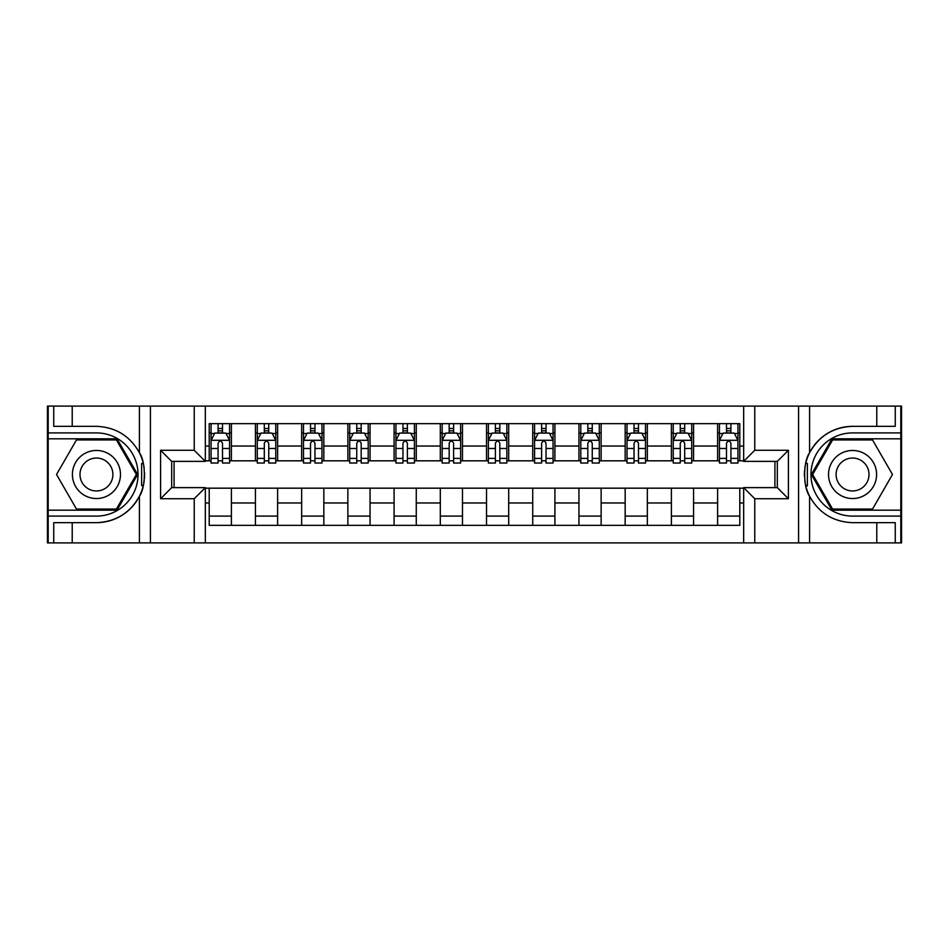 <?xml version="1.0" encoding="UTF-8"?>
<svg xmlns="http://www.w3.org/2000/svg" width="949" height="949" viewBox="0 0 949 949"><rect width="100%" height="100%" fill="white"/><g stroke="black" fill="none" stroke-linecap="round" stroke-linejoin="round"><path stroke-width="1.42" d="M900.815 510.182L900.815 542.899L901.55 542.899L901.55 406.101L900.815 406.101L900.815 438.818L831.965 438.818L811.359 474.5L831.965 510.182L900.815 510.182L900.815 438.818M205.328 542.899L743.672 542.899L743.672 487.62L777.314 487.62L777.314 461.38L743.672 461.38L743.672 406.101L205.328 406.101L205.328 461.38L171.686 461.38L171.686 487.62L205.328 487.62L205.328 542.899L72.219 542.899L72.219 522.662L96.442 522.662A48.162 48.162 0 0 0 143.228 485.888L141.638 485.603L143.299 485.603A48.162 48.162 0 0 0 144.189 480.763M48.185 438.818L48.185 406.101L47.45 406.101L47.45 542.899L48.185 542.899L48.185 510.182L117.035 510.182L137.641 474.5L117.035 438.818L48.185 438.818L48.185 510.182M205.328 488.177L209.207 488.177L209.207 525.343L739.793 525.343L739.793 488.177L743.672 488.177M209.207 502.97L205.328 502.97M205.328 446.03L209.207 446.03L209.207 460.823L205.328 460.823M743.672 460.823L739.793 460.823L739.793 423.657L209.207 423.657L209.207 446.03M739.793 446.03L743.672 446.03M743.672 502.97L739.793 502.97M174.082 461.38L174.082 487.62M717.61 423.657L717.61 460.823L719.449 460.823M726.483 460.823L730.92 460.823M737.942 460.823L739.793 460.823M717.61 460.823L691.726 460.823M671.382 423.657L671.382 460.823L673.232 460.823M680.255 460.823L684.692 460.823M671.382 460.823L645.51 460.823M625.166 423.657L625.166 460.823L627.016 460.823M634.039 460.823L638.475 460.823M625.166 460.823L599.282 460.823M578.949 423.657L578.949 460.823L580.8 460.823M587.822 460.823L592.259 460.823M578.949 460.823L553.065 460.823M532.733 423.657L532.733 460.823L534.584 460.823M541.606 460.823L546.043 460.823M532.733 460.823L506.849 460.823M486.517 423.657L486.517 460.823L488.367 460.823M495.39 460.823L499.826 460.823M486.517 460.823L460.633 460.823M440.3 423.657L440.3 460.823L442.151 460.823M449.174 460.823L453.61 460.823M440.3 460.823L414.416 460.823M394.084 423.657L394.084 460.823L395.935 460.823M402.957 460.823L407.394 460.823M394.084 460.823L368.2 460.823M347.868 423.657L347.868 460.823L349.718 460.823M356.741 460.823L361.178 460.823M347.868 460.823L321.984 460.823M301.652 423.657L301.652 460.823L303.49 460.823M310.525 460.823L314.961 460.823M301.652 460.823L275.768 460.823M255.423 423.657L255.423 460.823L257.274 460.823M264.308 460.823L268.745 460.823M255.423 460.823L229.551 460.823M209.207 460.823L211.058 460.823M218.08 460.823L222.517 460.823M774.918 487.62L774.918 461.38M209.207 488.177L231.39 488.177L231.39 525.343M739.793 488.177L231.39 488.177M231.39 423.657L231.39 460.823M209.207 432.91L211.058 432.91M218.08 432.91L222.517 432.91M229.551 432.91L231.39 432.91M209.207 516.09L231.39 516.09M255.423 488.177L255.423 525.343M277.618 423.657L277.618 460.823M255.423 432.91L257.274 432.91M264.308 432.91L268.745 432.91M275.768 432.91L277.618 432.91M277.618 488.177L277.618 525.343M255.423 516.09L277.618 516.09M301.652 488.177L301.652 525.343M323.834 488.177L323.834 525.343M301.652 516.09L323.834 516.09M323.834 423.657L323.834 460.823M301.652 432.91L303.49 432.91M310.525 432.91L314.961 432.91M321.984 432.91L323.834 432.91M347.868 488.177L347.868 525.343M370.051 488.177L370.051 525.343M347.868 516.09L370.051 516.09M370.051 423.657L370.051 460.823M347.868 432.91L349.718 432.91M356.741 432.91L361.178 432.91M368.2 432.91L370.051 432.91M394.084 488.177L394.084 525.343M416.267 488.177L416.267 525.343M394.084 516.09L416.267 516.09M416.267 423.657L416.267 460.823M394.084 432.91L395.935 432.91M402.957 432.91L407.394 432.91M414.416 432.91L416.267 432.91M440.3 488.177L440.3 525.343M462.483 488.177L462.483 525.343M440.3 516.09L462.483 516.09M462.483 423.657L462.483 460.823M440.3 432.91L442.151 432.91M449.174 432.91L453.61 432.91M460.633 432.91L462.483 432.91M486.517 488.177L486.517 525.343M508.7 488.177L508.7 525.343M486.517 516.09L508.7 516.09M508.7 423.657L508.7 460.823M486.517 432.91L488.367 432.91M495.39 432.91L499.826 432.91M506.849 432.91L508.7 432.91M532.733 488.177L532.733 525.343M554.916 488.177L554.916 525.343M532.733 516.09L554.916 516.09M554.916 423.657L554.916 460.823M532.733 432.91L534.584 432.91M541.606 432.91L546.043 432.91M553.065 432.91L554.916 432.91M578.949 488.177L578.949 525.343M601.132 488.177L601.132 525.343M578.949 516.09L601.132 516.09M601.132 423.657L601.132 460.823M578.949 432.91L580.8 432.91M587.822 432.91L592.259 432.91M599.282 432.91L601.132 432.91M625.166 488.177L625.166 525.343M647.348 488.177L647.348 525.343M625.166 516.09L647.348 516.09M647.348 423.657L647.348 460.823M625.166 432.91L627.016 432.91M634.039 432.91L638.475 432.91M645.51 432.91L647.348 432.91M671.382 488.177L671.382 525.343M693.577 488.177L693.577 525.343M671.382 516.09L693.577 516.09M693.577 423.657L693.577 460.823M671.382 432.91L673.232 432.91M680.255 432.91L684.692 432.91M691.726 432.91L693.577 432.91M717.61 488.177L717.61 525.343M717.61 516.09L739.793 516.09M717.61 432.91L719.449 432.91M726.483 432.91L730.92 432.91M737.942 432.91L739.793 432.91M222.517 428.462L218.08 428.462M229.551 458.403L222.517 458.403L222.517 463.041L229.551 463.041L229.551 440.478L225.85 433.088L214.759 433.088L211.058 440.478L211.058 463.041L218.08 463.041L218.08 458.403L211.058 458.403M211.058 440.478L211.058 423.657M229.551 440.478L229.551 423.657M218.08 433.088L218.08 423.657M222.517 423.657L222.517 433.088M222.517 458.403L222.517 443.254C221.046 440.407 219.563 440.407 218.08 443.254L218.08 458.403M144.189 468.248A48.162 48.162 0 0 0 143.311 463.42L141.638 463.42L141.638 485.603M141.638 463.42L143.24 463.136A48.162 48.162 0 0 0 139.42 452.78C130.025 435.947 115.695 427.133 96.442 426.338L72.219 426.338L72.219 406.101L48.185 406.101M96.442 522.662C115.695 521.867 130.025 513.053 139.42 496.22C145.956 487.596 145.956 461.416 139.42 452.78L139.42 406.101L72.219 406.101M194.237 542.899L194.237 498.723L160.595 498.723L160.595 450.277L194.237 450.277L194.237 406.101L150.428 406.101L150.428 542.899M48.185 516.09L96.442 516.09A41.59 41.59 0 0 0 138.032 474.5A41.59 41.59 0 0 0 96.442 432.91L48.185 432.91M72.219 542.899L48.185 542.899M139.42 406.101L150.428 406.101M194.237 406.101L205.328 406.101M72.219 522.662L53.737 522.662L53.737 542.899M72.219 426.338L53.737 426.338L53.737 406.101M194.237 498.723L205.328 487.62M160.595 498.723L171.686 487.62M160.595 450.277L171.686 461.38M194.237 450.277L205.328 461.38M144.426 478.64L144.604 474.654M144.604 474.346L144.568 472.804M144.094 467.549L143.845 465.983M743.672 406.101L876.781 406.101L876.781 426.338L852.558 426.338C833.305 427.133 818.975 435.947 809.58 452.78C803.044 461.404 803.044 487.584 809.58 496.22A48.162 48.162 0 0 1 805.76 485.864L807.362 485.864L807.362 463.397L805.701 463.397A48.162 48.162 0 0 0 804.811 468.237M804.811 480.752A48.162 48.162 0 0 0 805.689 485.58L807.362 485.58M852.558 426.338A48.162 48.162 0 0 0 805.772 463.112L807.362 463.397M876.781 542.899L809.58 542.899L809.58 496.22C818.975 513.053 833.305 521.867 852.558 522.662L876.781 522.662L876.781 542.899L900.815 542.899M754.763 406.101L754.763 450.277L788.405 450.277L788.405 498.723L754.763 498.723L754.763 542.899L798.572 542.899L798.572 406.101M900.815 432.91L852.558 432.91A41.59 41.59 0 0 0 810.968 474.5A41.59 41.59 0 0 0 852.558 516.09L900.815 516.09M876.781 406.101L900.815 406.101M809.58 542.899L798.572 542.899M754.763 542.899L743.672 542.899M876.781 426.338L895.263 426.338L895.263 406.101M876.781 522.662L895.263 522.662L895.263 542.899M754.763 450.277L743.672 461.38M788.405 450.277L777.314 461.38M788.405 498.723L777.314 487.62M754.763 498.723L743.672 487.62M804.574 470.36L804.396 474.346M804.396 474.654L804.432 476.196M804.906 481.451L805.155 483.017M268.745 428.462L264.308 428.462M275.768 458.403L268.745 458.403L268.745 463.041L275.768 463.041L275.768 440.478L272.066 433.088L260.975 433.088L257.274 440.478L257.274 463.041L264.308 463.041L264.308 458.403L257.274 458.403M257.274 440.478L257.274 423.657M275.768 440.478L275.768 423.657M264.308 433.088L264.308 423.657M268.745 423.657L268.745 433.088M268.745 458.403L268.745 443.254C267.262 440.407 265.779 440.407 264.308 443.254L264.308 458.403M314.961 428.462L310.525 428.462M321.984 458.403L314.961 458.403L314.961 463.041L321.984 463.041L321.984 440.478L318.283 433.088L307.191 433.088L303.49 440.478L303.49 463.041L310.525 463.041L310.525 458.403L303.49 458.403M303.49 440.478L303.49 423.657M321.984 440.478L321.984 423.657M310.525 433.088L310.525 423.657M314.961 423.657L314.961 433.088M314.961 458.403L314.961 443.254C313.478 440.407 311.996 440.407 310.525 443.254L310.525 458.403M361.178 428.462L356.741 428.462M368.2 458.403L361.178 458.403L361.178 463.041L368.2 463.041L368.2 440.478L364.499 433.088L353.408 433.088L349.718 440.478L349.718 463.041L356.741 463.041L356.741 458.403L349.718 458.403M349.718 440.478L349.718 423.657M368.2 440.478L368.2 423.657M356.741 433.088L356.741 423.657M361.178 423.657L361.178 433.088M361.178 458.403L361.178 443.254C359.695 440.407 358.224 440.407 356.741 443.254L356.741 458.403M407.394 428.462L402.957 428.462M414.416 458.403L407.394 458.403L407.394 463.041L414.416 463.041L414.416 440.478L410.715 433.088L399.624 433.088L395.935 440.478L395.935 463.041L402.957 463.041L402.957 458.403L395.935 458.403M395.935 440.478L395.935 423.657M414.416 440.478L414.416 423.657M402.957 433.088L402.957 423.657M407.394 423.657L407.394 433.088M407.394 458.403L407.394 443.254C405.911 440.407 404.44 440.407 402.957 443.254L402.957 458.403M84.425 453.681A24.033 24.033 0 0 0 75.623 486.517A24.033 24.033 0 0 0 108.459 495.319A24.033 24.033 0 0 0 117.249 462.483A24.033 24.033 0 0 0 84.425 453.681M88.21 460.253A16.453 16.453 0 0 0 82.195 482.733A16.453 16.453 0 0 0 104.663 488.747A16.453 16.453 0 0 0 110.689 466.267A16.453 16.453 0 0 0 88.21 460.253M136.359 474.5L116.395 509.067L76.478 509.067L56.525 474.5L76.478 439.933L116.395 439.933L136.359 474.5M840.541 495.319A24.033 24.033 0 0 0 873.377 486.517A24.033 24.033 0 0 0 864.575 453.681A24.033 24.033 0 0 0 831.751 462.483A24.033 24.033 0 0 0 840.541 495.319M844.337 488.747A16.453 16.453 0 0 0 866.805 482.733A16.453 16.453 0 0 0 860.79 460.253A16.453 16.453 0 0 0 838.311 466.267A16.453 16.453 0 0 0 844.337 488.747M832.605 439.933L872.522 439.933L892.475 474.5L872.522 509.067L832.605 509.067L812.641 474.5L832.605 439.933M453.61 428.462L449.174 428.462M460.633 458.403L453.61 458.403L453.61 463.041L460.633 463.041L460.633 440.478L456.932 433.088L445.84 433.088L442.151 440.478L442.151 463.041L449.174 463.041L449.174 458.403L442.151 458.403M442.151 440.478L442.151 423.657M460.633 440.478L460.633 423.657M449.174 433.088L449.174 423.657M453.61 423.657L453.61 433.088M453.61 458.403L453.61 443.254C452.127 440.407 450.656 440.407 449.174 443.254L449.174 458.403M499.826 428.462L495.39 428.462M506.849 458.403L499.826 458.403L499.826 463.041L506.849 463.041L506.849 440.478L503.16 433.088L492.068 433.088L488.367 440.478L488.367 463.041L495.39 463.041L495.39 458.403L488.367 458.403M488.367 440.478L488.367 423.657M506.849 440.478L506.849 423.657M495.39 433.088L495.39 423.657M499.826 423.657L499.826 433.088M499.826 458.403L499.826 443.254C498.355 440.407 496.873 440.407 495.39 443.254L495.39 458.403M546.043 428.462L541.606 428.462M553.065 458.403L546.043 458.403L546.043 463.041L553.065 463.041L553.065 440.478L549.376 433.088L538.285 433.088L534.584 440.478L534.584 463.041L541.606 463.041L541.606 458.403L534.584 458.403M534.584 440.478L534.584 423.657M553.065 440.478L553.065 423.657M541.606 433.088L541.606 423.657M546.043 423.657L546.043 433.088M546.043 458.403L546.043 443.254C544.572 440.407 543.089 440.407 541.606 443.254L541.606 458.403M592.259 428.462L587.822 428.462M599.282 458.403L592.259 458.403L592.259 463.041L599.282 463.041L599.282 440.478L595.592 433.088L584.501 433.088L580.8 440.478L580.8 463.041L587.822 463.041L587.822 458.403L580.8 458.403M580.8 440.478L580.8 423.657M599.282 440.478L599.282 423.657M587.822 433.088L587.822 423.657M592.259 423.657L592.259 433.088M592.259 458.403L592.259 443.254C590.788 440.407 589.305 440.407 587.822 443.254L587.822 458.403M638.475 428.462L634.039 428.462M645.51 458.403L638.475 458.403L638.475 463.041L645.51 463.041L645.51 440.478L641.809 433.088L630.717 433.088L627.016 440.478L627.016 463.041L634.039 463.041L634.039 458.403L627.016 458.403M627.016 440.478L627.016 423.657M645.51 440.478L645.51 423.657M634.039 433.088L634.039 423.657M638.475 423.657L638.475 433.088M638.475 458.403L638.475 443.254C637.004 440.407 635.522 440.407 634.039 443.254L634.039 458.403M684.692 428.462L680.255 428.462M691.726 458.403L684.692 458.403L684.692 463.041L691.726 463.041L691.726 440.478L688.025 433.088L676.934 433.088L673.232 440.478L673.232 463.041L680.255 463.041L680.255 458.403L673.232 458.403M673.232 440.478L673.232 423.657M691.726 440.478L691.726 423.657M680.255 433.088L680.255 423.657M684.692 423.657L684.692 433.088M684.692 458.403L684.692 443.254C683.221 440.407 681.738 440.407 680.255 443.254L680.255 458.403M730.92 428.462L726.483 428.462M737.942 458.403L730.92 458.403L730.92 463.041L737.942 463.041L737.942 440.478L734.241 433.088L723.15 433.088L719.449 440.478L719.449 463.041L726.483 463.041L726.483 458.403L719.449 458.403M719.449 440.478L719.449 423.657M737.942 440.478L737.942 423.657M726.483 433.088L726.483 423.657M730.92 423.657L730.92 433.088M730.92 458.403L730.92 443.254C729.437 440.407 727.954 440.407 726.483 443.254L726.483 458.403M255.423 502.97L231.39 502.97M255.423 446.03L231.39 446.03M301.652 446.03L277.618 446.03M301.652 502.97L277.618 502.97M347.868 446.03L323.834 446.03M347.868 502.97L323.834 502.97M394.084 446.03L370.051 446.03M394.084 502.97L370.051 502.97M440.3 446.03L416.267 446.03M440.3 502.97L416.267 502.97M486.517 446.03L462.483 446.03M486.517 502.97L462.483 502.97M532.733 446.03L508.7 446.03M532.733 502.97L508.7 502.97M578.949 446.03L554.916 446.03M578.949 502.97L554.916 502.97M625.166 446.03L601.132 446.03M625.166 502.97L601.132 502.97M671.382 446.03L647.348 446.03M671.382 502.97L647.348 502.97M717.61 446.03L693.577 446.03M717.61 502.97L693.577 502.97M229.456 440.3L211.153 440.3M211.058 433.527L214.533 433.527M226.076 433.527L229.551 433.527M218.08 448.486L211.058 448.486M229.551 448.486L222.517 448.486M222.517 430.822L218.08 430.822M139.42 542.899L139.42 496.22M809.58 406.101L809.58 452.78M275.673 440.3L257.369 440.3M257.274 433.527L260.75 433.527M272.292 433.527L275.768 433.527M264.308 448.486L257.274 448.486M275.768 448.486L268.745 448.486M268.745 430.822L264.308 430.822M321.889 440.3L303.585 440.3M303.49 433.527L306.966 433.527M318.508 433.527L321.984 433.527M310.525 448.486L303.49 448.486M321.984 448.486L314.961 448.486M314.961 430.822L310.525 430.822M368.105 440.3L349.801 440.3M349.718 433.527L353.194 433.527M364.724 433.527L368.2 433.527M356.741 448.486L349.718 448.486M368.2 448.486L361.178 448.486M361.178 430.822L356.741 430.822M414.322 440.3L396.018 440.3M395.935 433.527L399.41 433.527M410.941 433.527L414.416 433.527M402.957 448.486L395.935 448.486M414.416 448.486L407.394 448.486M407.394 430.822L402.957 430.822M460.538 440.3L442.246 440.3M442.151 433.527L445.627 433.527M457.157 433.527L460.633 433.527M449.174 448.486L442.151 448.486M460.633 448.486L453.61 448.486M453.61 430.822L449.174 430.822M506.754 440.3L488.462 440.3M488.367 433.527L491.843 433.527M503.373 433.527L506.849 433.527M495.39 448.486L488.367 448.486M506.849 448.486L499.826 448.486M499.826 430.822L495.39 430.822M552.982 440.3L534.678 440.3M534.584 433.527L538.059 433.527M549.59 433.527L553.065 433.527M541.606 448.486L534.584 448.486M553.065 448.486L546.043 448.486M546.043 430.822L541.606 430.822M599.199 440.3L580.895 440.3M580.8 433.527L584.276 433.527M595.806 433.527L599.282 433.527M587.822 448.486L580.8 448.486M599.282 448.486L592.259 448.486M592.259 430.822L587.822 430.822M645.415 440.3L627.111 440.3M627.016 433.527L630.492 433.527M642.034 433.527L645.51 433.527M634.039 448.486L627.016 448.486M645.51 448.486L638.475 448.486M638.475 430.822L634.039 430.822M691.631 440.3L673.327 440.3M673.232 433.527L676.708 433.527M688.25 433.527L691.726 433.527M680.255 448.486L673.232 448.486M691.726 448.486L684.692 448.486M684.692 430.822L680.255 430.822M737.847 440.3L719.544 440.3M719.449 433.527L722.924 433.527M734.467 433.527L737.942 433.527M726.483 448.486L719.449 448.486M737.942 448.486L730.92 448.486M730.92 430.822L726.483 430.822"/></g></svg>
